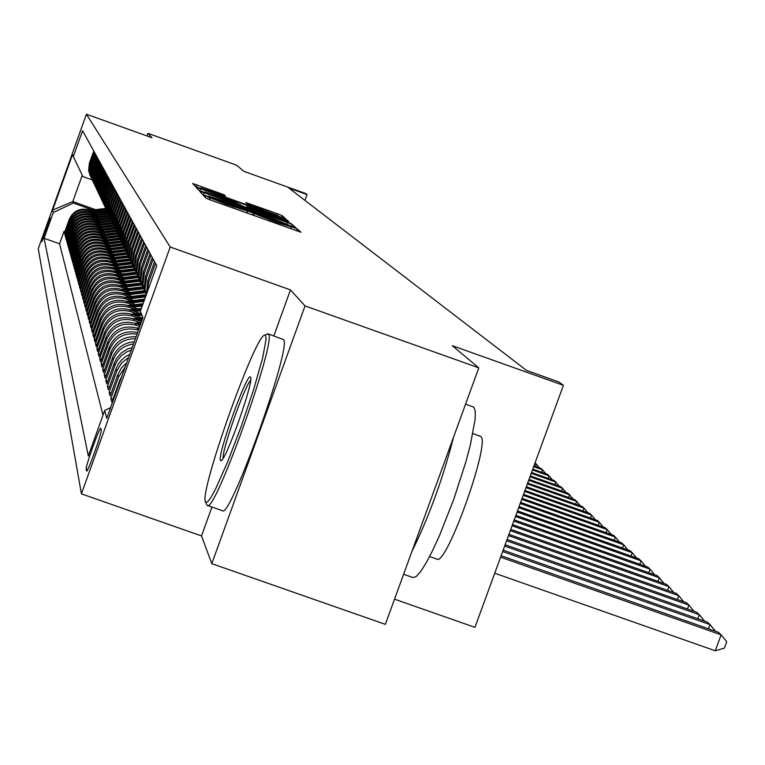 <?xml version="1.0" encoding="UTF-8"?>
<svg xmlns="http://www.w3.org/2000/svg" width="765" height="765" viewBox="0 0 765 765"><rect width="100%" height="100%" fill="white"/><g stroke="black" fill="none" stroke-linecap="round" stroke-linejoin="round"><path stroke-width="1.15" d="M206.474 196.309L203.347 195.305L205.967 198.202L210.987 200.181L301.018 232.254L297.26 228.955L293.741 227.568L277.188 222.596L250.145 211.953L226.22 204.341L206.474 196.309M41.884 241.683L50.251 218.245L41.884 241.683M224.183 194.807L192.656 183.504L195.285 186.411L200.047 188.286L285.737 218.838L281.969 215.52L277.198 213.645L245.833 202.562L247.248 203.911L278.47 215.73L267.205 212.125L213.645 192.923L200.899 187.894L225.474 196.117L224.183 194.807L223.877 195.668M211.972 507.023L201.52 535.93L211.8 563.662L305.044 305.914L478.804 367.86L452.287 345.684L563.403 385.33L558.919 381.984L526.549 370.432L288.845 188.027L307.061 194.568L305.675 193.535L243.92 171.36L236.481 165.135L147.961 133.34L147.014 135.969M305.044 305.914L290.461 289.897L170.213 246.999L86.426 114.215L151.977 137.757L147.961 133.34M204.121 192.713L199.722 191.307L202.543 194.425L207.478 196.376L296.122 227.96L292.087 224.413L287.143 222.462L204.121 192.713L203.366 194.807M290.93 223.409L198.852 190.351L196.136 187.349L200.449 188.726L282.094 217.987L286.942 219.89L288.596 221.343M247.573 207.984L246.751 206.693L246.426 207.573L246.751 206.693L251.035 208.051L288.606 221.353M247.707 207.611L290.939 223.399M478.804 367.86L385.359 624.355L211.8 563.662M64.815 231.776L63.983 231.479L64.394 232.933L69.233 219.431L69.529 220.368C73.65 211.685 80.392 208.501 89.744 210.824L93.77 212.268M65.513 234.214L64.671 233.918L65.092 235.4L69.969 221.783L70.265 222.73C74.434 213.97 81.233 210.758 90.662 213.1L94.726 214.554M66.22 236.701L65.369 236.404L65.79 237.905L70.715 224.164L71.021 225.13C75.219 216.294 82.085 213.053 91.599 215.424L95.701 216.887M66.947 239.235L66.077 238.929L66.507 240.468L71.48 226.593L71.786 227.578C76.031 218.666 82.945 215.395 92.555 217.776L96.696 219.259M67.683 241.817L66.804 241.501L67.243 243.069L72.254 229.07L72.57 230.074C76.844 221.075 83.834 217.776 93.521 220.186L97.71 221.678M68.439 244.437L67.53 244.121L67.98 245.718L73.048 231.594L73.364 232.608C77.686 223.523 84.733 220.196 94.516 222.625L98.742 224.135M69.204 247.114L68.286 246.789L68.735 248.415L73.851 234.157L74.176 235.199C78.537 226.029 85.651 222.672 95.52 225.12L99.794 226.641M69.988 249.839L69.051 249.505L69.51 251.159L74.674 236.777L74.999 237.829C79.407 228.582 86.588 225.187 96.553 227.664L100.865 229.194M70.782 252.613L69.825 252.278L70.294 253.961L75.505 239.435L75.84 240.516C80.287 231.173 87.535 227.75 97.595 230.246L101.955 231.805M71.594 255.443L70.619 255.099L71.097 256.82L76.357 242.151L76.701 243.26C81.186 233.822 88.511 230.37 98.666 232.885L103.065 234.453M72.417 258.331L71.422 257.977L71.92 259.727L77.227 244.924L77.571 246.043C82.104 236.519 89.495 233.029 99.756 235.572L104.203 237.16M73.258 261.267L72.245 260.913L72.752 262.691L78.107 247.745L78.47 248.893C83.041 239.273 90.509 235.754 100.865 238.317L105.35 239.914M74.119 264.269L73.086 263.896L73.603 265.723L79.015 250.624L79.378 251.79C83.997 242.084 91.532 238.517 101.994 241.109L106.536 242.735M74.999 267.32L73.947 266.947L74.463 268.811L79.933 253.559L80.306 254.755C84.972 244.943 92.584 241.348 103.151 243.968L107.731 245.603M75.888 270.437L74.817 270.055L75.343 271.957L80.87 256.562L81.253 257.776C85.967 247.86 93.655 244.236 104.327 246.875L108.965 248.529M76.806 273.621L75.706 273.229L76.251 275.171L81.826 259.612L82.218 260.855C86.98 250.844 94.745 247.172 105.522 249.849L110.217 251.513M77.734 276.873L76.615 276.471L77.169 278.45L82.802 262.73L83.203 264.002C88.013 253.884 95.864 250.174 106.746 252.871L111.489 254.563M78.69 280.181L77.542 279.78L78.107 281.797L83.806 265.914L84.207 267.205C89.075 256.992 97.002 253.244 107.999 255.969L112.799 257.671M79.656 283.566L78.489 283.155L79.072 285.211L84.819 269.165L85.24 270.485C90.146 260.157 98.169 256.38 109.28 259.125L114.128 260.855M80.65 287.018L79.455 286.598L80.048 288.701L85.862 272.483L86.282 273.832C91.255 263.399 99.354 259.574 110.59 262.357L115.486 264.097M81.664 290.547L80.44 290.117L81.052 292.259L86.923 275.878L87.353 277.255C92.374 266.708 100.559 262.844 111.92 265.646L116.882 267.415M82.697 294.152L81.453 293.712L82.065 295.902L88.013 279.34L88.453 280.745C93.531 270.093 101.802 266.182 113.277 269.022L118.298 270.8M83.758 297.834L82.486 297.384L83.117 299.622L89.123 282.878L89.572 284.322C94.697 273.545 103.065 269.586 114.674 272.455L119.751 274.262M84.838 301.601L83.538 301.133L84.179 303.428L90.251 286.502L90.719 287.975C95.902 277.073 104.365 273.076 116.098 275.974L121.233 277.8M85.948 305.445L84.619 304.977L85.269 307.32L91.418 290.203L91.886 291.704C97.136 280.688 105.685 276.643 117.552 279.579L122.754 281.424M87.076 309.376L85.718 308.897L86.388 311.298L92.603 293.98L93.081 295.52C98.389 284.379 107.043 280.286 119.044 283.251L124.303 285.125M88.233 313.401L86.847 312.904L87.526 315.362L93.818 297.853L94.305 299.431C99.67 288.156 108.429 284.016 120.564 287.018L125.89 288.912M89.419 317.523L87.994 317.016L88.702 319.521L95.051 301.812L95.558 303.428C100.99 292.02 109.844 287.841 122.123 290.872L127.516 292.785M90.633 321.73L89.17 321.214L89.897 323.786L96.323 305.866L96.839 307.52C102.338 295.978 111.298 291.742 123.72 294.812L129.18 296.753M91.877 326.043L90.375 325.517L91.121 328.147L97.624 310.016L98.159 311.709C103.715 300.033 112.78 295.749 125.345 298.847L130.882 300.817M93.139 330.461L91.618 329.916L92.374 332.612L98.962 314.262L99.498 315.993C105.13 304.183 114.301 299.842 127.019 302.978L132.632 304.977M94.449 334.974L92.881 334.42L93.655 337.183L100.32 318.613L100.875 320.392C106.574 308.429 115.859 304.04 128.73 307.214L134.42 309.232M95.778 339.612L94.181 339.038L94.965 341.869L101.716 323.079L102.29 324.896C108.056 312.789 117.456 308.343 130.49 311.556L136.246 313.602M97.145 344.355L95.501 343.772L96.314 346.669L103.151 327.649L103.734 329.505C109.577 317.255 119.091 312.751 132.288 316.002L138.121 318.077M98.551 349.223L96.868 348.63L97.7 351.594L104.623 332.335L105.216 334.238C111.135 321.826 120.774 317.274 134.133 320.564L140.052 322.658M99.995 354.214L98.264 353.602L99.115 356.643L106.125 337.136L106.737 339.096C112.732 326.521 122.496 321.912 136.027 325.24L139.766 326.569M101.468 359.33L99.699 358.699L100.569 361.826L107.674 342.07L108.305 344.078C114.368 331.341 124.255 326.665 137.968 330.04L138.455 330.212M102.988 364.58L101.162 363.939L102.061 367.143L109.261 347.128L109.902 349.184C115.209 337.461 124.255 332.45 137.04 334.142M104.537 369.973L102.673 369.304L103.6 372.603L110.887 352.321L111.547 354.434C116.031 343.973 123.987 338.723 135.405 338.694M106.144 375.5L104.222 374.821L105.168 378.206L112.56 357.657L113.239 359.827C116.959 350.695 123.72 345.407 133.502 343.963M107.779 381.19L105.809 380.492L106.784 383.963L114.272 363.126L114.97 365.364L117.112 360.898L121.291 355.773L126.684 351.948L131.293 350.102M109.472 387.023L107.444 386.306L108.448 389.882L116.041 368.759L116.758 371.054L121.425 363.136L128.654 357.446M111.212 393.028L109.118 392.292L110.15 395.964L117.858 374.554L118.594 376.906L125.259 366.894M112.99 399.196L110.849 398.441L111.91 402.218L119.723 380.501L120.019 381.458M69.233 219.431C73.344 210.786 80.057 207.611 89.381 209.926L95.376 212.068M69.969 221.783C74.119 213.053 80.889 209.849 90.289 212.192L96.361 214.353M70.715 224.164C74.903 215.357 81.74 212.135 91.217 214.487L97.365 216.686M71.48 226.593C75.706 217.709 82.601 214.458 92.173 216.83L98.389 219.048M72.254 229.07C76.519 220.1 83.481 216.82 93.129 219.211L99.431 221.468M73.048 231.594C77.351 222.538 84.37 219.22 94.114 221.64L100.502 223.925M73.851 234.157C78.193 225.025 85.278 221.678 95.118 224.116L101.582 226.421M74.674 236.777C79.053 227.549 86.206 224.174 96.132 226.641L102.682 228.974M75.505 239.435C79.933 230.131 87.153 226.717 97.174 229.204L103.811 231.575M76.357 242.151C80.822 232.761 88.118 229.318 98.236 231.824L104.958 234.224M77.227 244.924C81.74 235.438 89.103 231.958 99.316 234.492L106.134 236.921M78.107 247.745C82.668 238.164 90.098 234.654 100.416 237.217L107.32 239.674M79.015 250.624C83.615 240.956 91.121 237.408 101.535 239.99L108.544 242.486M79.933 253.559C84.58 243.796 92.163 240.21 102.682 242.821L109.787 245.345M80.87 256.562C85.565 246.693 93.225 243.069 103.849 245.708L111.049 248.271M81.826 259.612C86.569 249.648 94.305 245.986 105.044 248.654L112.35 251.255M82.802 262.73C87.593 252.66 95.415 248.969 106.259 251.656L113.669 254.296M83.806 265.914C88.644 255.74 96.543 252.01 107.502 254.726L115.018 257.403M84.819 269.165C89.715 258.886 97.7 255.118 108.764 257.853L116.395 260.578M85.862 272.483C90.805 262.099 98.876 258.283 110.064 261.056L117.81 263.81M86.923 275.878C91.924 265.378 100.072 261.525 111.384 264.327L119.244 267.119M88.013 279.34C93.062 268.725 101.305 264.833 112.732 267.664L120.717 270.504M89.123 282.878C94.229 272.149 102.558 268.219 114.109 271.078L122.228 273.956M90.251 286.502C95.424 275.649 103.839 271.671 115.525 274.559L123.767 277.494M91.418 290.203C96.639 279.235 105.159 275.209 116.969 278.125L125.336 281.099M92.603 293.98C97.882 282.887 106.498 278.823 118.441 281.769L126.952 284.8M93.818 297.853C99.154 286.636 107.865 282.514 119.952 285.498L128.596 288.577M95.051 301.812C100.464 290.461 109.271 286.301 121.492 289.313L130.289 292.44M96.323 305.866C101.793 294.382 110.715 290.174 123.079 293.224L132.02 296.399M97.624 310.016C103.16 298.398 112.178 294.133 124.695 297.222L133.789 300.454M98.962 314.262C104.556 302.51 113.689 298.187 126.349 301.314L135.606 304.604M100.32 318.613C105.991 306.717 115.228 302.347 128.042 305.512L137.461 308.85M101.716 323.079C107.454 311.03 116.816 306.612 129.782 309.806L139.373 313.21M103.151 327.649C108.965 315.448 118.432 310.973 131.561 314.214L141.324 317.676M104.623 332.335C110.504 319.98 120.095 315.448 133.387 318.728L141.544 321.616M106.125 337.136C112.082 324.637 121.798 320.038 135.262 323.356L140.282 325.135M107.674 342.07C113.708 329.399 123.547 324.752 137.184 328.108L138.981 328.74M101.219 430.083L100.751 428.324C99.689 426.574 85.24 467.061 86.187 469.127L86.608 471.049C87.631 472.971 102.3 431.862 101.219 430.083M170.213 246.999L81.415 493.855L38.25 248.778L86.426 114.215M63.983 231.479L59.574 243.806L44.064 238.288L88.319 455.969L104.69 410.442L110.6 407.64M44.064 238.288L53.292 212.517L52.651 210.069L72.512 154.587L73.344 156.509L82.591 130.691L156.758 265.685L140.32 311.384L142.998 317.58L106.746 418.35L104.69 410.442M93.751 151.011L89.4 163.155L88.616 170.528L90.165 175.548M90.844 176.906L88.979 171.284L89.763 163.892L94.133 151.7M94.707 152.742L90.318 165.001L89.524 172.431L91.092 177.509M91.781 178.886L89.888 173.206L90.681 165.747L95.09 153.449M95.673 154.511L91.245 166.875L90.442 174.382L92.029 179.498M92.728 180.903L90.825 175.166L91.618 167.64L96.074 155.228M96.667 156.309L92.192 168.788L91.389 176.361L92.986 181.535M93.703 182.959L91.771 177.164L92.575 169.562L97.069 157.035M97.671 158.145L93.158 170.738L92.345 178.369L93.961 183.6M94.688 185.054L92.737 179.192L93.55 171.523L98.083 158.891M98.695 160.009L94.143 172.718L93.32 180.425L94.956 185.704M95.701 187.186L93.722 181.257L94.544 173.521L99.115 160.765M99.746 161.912L95.147 174.736L94.315 182.519L95.969 187.846M96.725 189.357L94.717 183.37L95.549 175.558L100.167 162.687M100.808 163.853L96.17 176.801L95.329 184.652L97.002 190.036M97.767 191.575L95.74 185.513L96.581 177.633L101.238 164.638M101.888 165.823L97.203 178.895L96.361 186.823L98.054 192.264M98.828 193.832L96.782 187.702L97.633 179.746L102.328 166.627M102.998 167.841L98.264 181.037L97.413 189.032L99.115 194.53M99.919 196.127L97.843 189.93L98.695 181.898L103.447 168.654M104.126 169.887L99.345 183.208L98.484 191.288L100.215 196.844M101.028 198.47L98.924 192.206L99.785 184.097L104.585 170.719M105.274 171.982L100.454 185.436L99.584 193.593L101.324 199.196M102.156 200.86L100.024 194.52L100.894 186.335L105.742 172.823M106.45 174.114L101.573 187.702L100.693 195.936L102.462 201.606M103.304 203.299L101.143 196.882L102.032 188.62L106.918 174.975M107.645 176.285L102.72 190.007L101.831 198.326L103.619 204.064M104.48 205.795L102.29 199.302L103.189 190.944L108.123 177.174M108.86 178.503L103.887 192.369L102.988 200.765L104.795 206.56M105.685 208.329L103.466 201.759L104.365 193.325L109.357 179.402M110.103 180.769L105.082 194.769L104.174 203.261L106 209.113L91.963 210.853M106.899 210.92L104.662 204.274L105.57 195.744L110.609 181.688M111.374 183.084L106.297 197.227L105.388 205.804L107.234 211.723M108.152 213.559L105.876 206.837L106.794 198.221L111.891 184.021M112.675 185.446L107.54 199.732L106.622 208.396L108.487 214.382M109.424 216.266L107.119 209.447L108.047 200.746L113.201 186.402M113.995 187.846L108.812 202.285L107.875 211.044L109.768 217.107M110.734 219.019L108.391 212.115L109.328 203.327L114.53 188.831M115.343 190.313L110.112 204.905L109.166 213.751L111.078 219.88M112.063 221.831L109.682 214.85L110.638 205.967L115.898 191.307M116.729 192.818L111.432 207.573L110.476 216.514L112.417 222.711M113.421 224.709L111.011 217.633L111.967 208.654L117.284 193.841M118.135 195.391L112.79 210.298L111.824 219.335L113.775 225.608M114.807 227.654L112.369 220.483L113.335 211.408L118.709 196.433M119.579 198.011L114.167 213.081L113.191 222.223L115.171 228.572M116.223 230.657L113.746 223.39L114.731 214.219L120.162 199.082M121.052 200.698L115.582 215.931L114.597 225.168L116.605 231.594M117.676 233.727L115.161 226.364L116.156 217.088L121.645 201.788M122.553 203.433L117.026 218.847L116.022 228.18L118.059 234.683M119.158 236.873L116.605 229.414L117.609 220.024L123.165 204.551M124.093 206.244L118.508 221.821L117.494 231.269L119.55 237.848M120.679 240.086L118.087 232.522L119.101 223.036L124.724 207.382M125.67 209.113L120.019 224.872L118.996 234.425L121.08 241.09M122.237 243.375L119.598 235.706L120.631 226.105L126.311 210.27M127.286 212.039L121.559 227.989L120.526 237.647L122.639 244.398M123.825 246.741L121.147 238.957L122.19 229.251L127.937 213.234M128.931 215.051L123.146 231.173L122.094 240.956L124.246 247.793M125.45 250.184L122.735 242.295L123.787 232.474L129.61 216.266M130.624 218.121L124.762 234.444L123.701 244.331L125.881 251.255M127.124 253.712L124.36 245.708L125.422 235.773L131.312 219.373M132.355 221.267L126.426 237.791L125.345 247.793L127.554 254.812M128.826 257.327L126.015 249.208L127.095 239.149L133.062 222.548M134.124 224.499L128.128 241.214L127.038 251.341L129.275 258.455M130.576 261.028L127.726 252.785L128.816 242.61L134.85 225.809M135.941 227.798L129.868 244.724L128.759 254.975L131.035 262.185L111.977 264.537M132.374 264.824L129.467 256.457L130.576 246.148L136.686 229.146M137.805 231.193L131.647 248.319L130.538 258.704L132.833 266.01M134.21 268.706L131.255 260.224L132.374 249.782L138.561 232.57M139.708 234.664L133.483 252.01L132.355 262.519L134.688 269.93M136.094 272.694L133.091 264.078L134.229 253.511L140.492 236.079M141.668 238.221L135.357 255.797L134.21 266.44L136.581 273.947M138.025 276.787L134.975 268.037L136.122 257.336L142.462 239.674M143.677 241.883L137.279 259.67L136.122 270.456L138.532 278.078M140.014 280.994L136.897 272.091L138.063 261.257L144.499 243.366M145.733 245.632L139.259 263.657L138.083 274.578L140.521 282.304M142.051 285.297L138.886 276.261L140.062 265.283L146.574 247.152M147.855 249.476L141.286 267.75L140.091 278.814L142.577 286.655M144.145 289.725L140.913 280.545L142.108 269.414L148.716 251.044M150.026 253.435L143.371 271.948L142.166 283.165L144.681 291.121M146.297 294.276L143.007 284.934L144.222 273.66L150.906 255.041M152.254 257.499L145.513 276.261L144.289 287.63L146.335 294.659M146.383 294.515L145.149 289.447L146.383 278.02L153.163 259.153M154.549 261.668L147.712 280.688L146.698 293.645M147.186 292.287L148.611 282.495L155.486 263.37M110.849 398.441L118.594 376.906M109.118 392.292L116.758 371.054M107.444 386.306L114.97 365.364M105.809 380.492L113.239 359.827M104.222 374.821L111.547 354.434M102.673 369.304L109.902 349.184M101.162 363.939L108.305 344.078M99.699 358.699L106.737 339.096M98.264 353.602L105.216 334.238M96.868 348.63L103.734 329.505M95.501 343.772L102.29 324.896M94.181 339.038L100.875 320.392M92.881 334.42L99.498 315.993M91.618 329.916L98.159 311.709M90.375 325.517L96.839 307.52M89.17 321.214L95.558 303.428M87.994 317.016L94.305 299.431M86.847 312.904L93.081 295.52M85.718 308.897L91.886 291.704M84.619 304.977L90.719 287.975M83.538 301.133L89.572 284.322M82.486 297.384L88.453 280.745M81.453 293.712L87.353 277.255M80.44 290.117L86.282 273.832M79.455 286.598L85.24 270.485M78.489 283.155L84.207 267.205M77.542 279.78L83.203 264.002M76.615 276.471L82.218 260.855M75.706 273.229L81.253 257.776M74.817 270.055L80.306 254.755M73.947 266.947L79.378 251.79M73.086 263.896L78.47 248.893M72.245 260.913L77.571 246.043M71.422 257.977L76.701 243.26M70.619 255.099L75.84 240.516M69.825 252.278L74.999 237.829M69.051 249.505L74.176 235.199M68.286 246.789L73.364 232.608M67.53 244.121L72.57 230.074M66.804 241.501L71.786 227.578M66.077 238.929L71.021 225.13M65.369 236.404L70.265 222.73M64.671 233.918L69.529 220.368M59.574 243.806L102.979 415.194M95.577 209.677L72.809 201.549L73.335 203.06L92.823 210.021M394.53 599.177L474.941 627.357L563.403 385.33M201.52 535.93L81.415 493.855M304.958 200.401L307.061 194.568M82.228 175.252L72.809 201.549L52.651 210.069M92.211 179.89L82.84 176.543L73.344 156.509M122.151 375.529L119.723 380.501M126.751 362.734L121.406 367.975L117.858 374.554M129.773 354.329L125.89 356.375L121.386 360.105L118.651 363.538L116.041 368.759M132.221 347.53L127.172 349.184L121.214 353L116.605 358.364L114.272 363.126M134.296 341.764C123.825 342.682 116.586 347.979 112.56 357.657M136.084 336.791C124.093 336.17 115.697 341.343 110.887 352.321M137.633 332.498C124.379 330.04 114.922 334.917 109.261 347.128M73.335 203.06L53.292 212.517M290.461 289.897L273.822 335.931M208.835 196.481L289.208 225.283L272.789 218.561L222.586 200.573L208.453 196.06L208.711 196.815M216.399 195.649L204.781 191.919L217.757 197.054L241.291 205.316L235.496 202.486L216.399 195.649M494.735 573.215L715.256 650.785L721.127 634.845L718.335 632.263L501.113 555.744M500.597 557.169L721.127 634.845L726.75 641.739L724.398 648.108L715.256 650.785M205.46 501.964L207.621 501.936L210.977 497.441L215.567 489.017L227.549 462.117L241.185 426.478L253.712 389.318L262.596 358.173L266.105 339.211L265.618 335.491L264.853 335.166C255.673 333.224 198.929 492.584 205.46 501.964M266.813 334.219L268.41 334.171C277.399 338.828 214.487 515.027 207.286 505.378L206.693 504.518M220.473 460.415C216.849 455.988 247.468 371.025 250.499 377.097L250.557 377.174C254.582 379.956 225.226 462.643 220.894 460.712L220.473 460.415M250.652 380.348C244.704 385.646 221.812 450.394 223.103 458.273M465.598 404.111L473.841 407.209L475.256 411.226L475.142 419.144L470.312 445.144L465.828 462.012L453.741 499.373L439.598 535.347L432.627 550.532L426.182 562.83L420.587 571.665L416.103 576.638L412.928 577.556L403.604 574.285M453.626 436.968C442.782 478.919 428.878 517.092 411.905 551.489M479.626 436.127L480.736 436.519C490.996 441.845 446.148 567.114 436.863 559.081L429.605 556.528M268.008 333.865L283.442 339.517C292.813 344.307 229.921 520.439 222.328 510.657L207.458 505.445M502.653 551.536L710.063 624.623L707.348 622.117L503.16 550.159M708.524 628.801L710.063 624.623L715.476 631.259M504.651 546.076L699.325 614.697L696.695 612.268L505.139 544.737M697.833 618.761L699.325 614.697L704.584 621.132M506.593 540.769L688.902 605.067L686.348 602.705L507.071 539.468M687.448 609.007L688.902 605.067L694.008 611.321M508.467 535.624L678.785 595.715L676.298 593.41L508.935 534.362M677.369 599.54L678.785 595.715L683.738 601.787M510.293 530.633L668.945 586.621L666.525 584.393L510.743 529.409M667.577 590.341L668.945 586.621L673.764 592.521M512.072 525.775L659.382 577.785L657.039 575.615L512.502 524.589M658.053 581.4L659.382 577.785L664.077 583.523M513.793 521.061L650.087 569.198L647.802 567.085L514.214 519.904M648.797 572.708L650.087 569.198L654.658 574.773M515.467 516.48L641.051 560.841L638.823 558.785L515.887 515.352M639.789 564.254L641.051 560.841L645.488 566.272M517.102 512.015L632.244 552.712L630.083 550.714L517.503 510.924M631.029 556.031L632.244 552.712L636.576 557.991M518.689 507.673L623.685 544.795L621.572 542.854L519.081 506.612M622.5 548.027L623.685 544.795L627.902 549.939M520.229 503.456L615.337 537.087L613.291 535.194L520.611 502.414M614.19 540.233L615.337 537.087L619.449 542.098M521.73 499.344L607.219 529.581L605.22 527.735L522.103 498.331M606.09 532.65L607.219 529.581L611.225 534.458M136.897 328.003L139.354 327.697M523.203 495.338L599.301 522.265L597.35 520.458L523.556 494.353M598.201 525.249L599.301 522.265L603.202 527.018M135.051 323.279L141.219 322.514M138.236 324.408L140.645 324.111M140.875 323.49L137.002 323.968M524.627 491.426L591.575 515.132L589.681 513.372L524.972 490.47M590.513 518.039L591.575 515.132L595.39 519.77M138.264 320.459L142.137 319.971M133.253 318.68L142.95 317.475M136.352 319.78L142.481 319.015M142.701 318.412L135.156 319.349M526.014 487.63L584.049 508.17L582.203 506.459L526.358 486.693M583.016 511.01L584.049 508.17L587.769 512.693M136.38 315.916L141.974 315.228M131.504 314.185L141.018 313.009M134.525 315.257L141.611 314.377M141.382 313.851L133.349 314.845M527.372 483.92L576.714 501.391L574.907 499.717L527.707 483.002M575.701 504.164L576.714 501.391L580.339 505.799M134.544 311.498L140.54 310.753M130.49 311.556L129.782 309.806L141.401 308.362M132.728 310.858L140.875 309.844M141.076 309.27L131.59 310.447M528.692 480.296L569.543 494.773L567.783 493.138L529.017 479.406M568.558 497.47L569.543 494.773L573.09 499.076M132.756 307.186L142.252 306.01M128.109 305.531L143.093 303.676M130.987 306.555L142.567 305.12M142.768 304.556L129.868 306.153M529.982 476.767L562.552 488.309L560.831 486.722L530.298 475.897M561.587 490.948L562.552 488.309L566.014 492.517M131.016 302.969L143.916 301.372M126.474 301.362L144.738 299.096M129.275 302.357L144.231 300.502M144.422 299.957L128.195 301.974M531.245 473.325L555.734 481.998L554.051 480.449L531.551 472.474M554.788 484.58L555.734 481.998L559.11 486.11M129.304 298.857L145.541 296.849M124.877 297.289L146.345 294.63M127.612 298.264L145.847 295.998M146.038 295.472L126.55 297.881M532.469 469.959L549.069 475.84L547.424 474.329L532.775 469.136M548.142 478.355L549.069 475.84L552.368 479.856M127.64 294.85L145.388 292.651M123.308 293.311L144.499 290.681M125.986 294.257L145.025 291.905M144.815 291.427L124.953 293.894M533.674 466.679L542.557 469.825L540.951 468.343L533.97 465.866M541.658 472.282L542.557 469.825L545.78 473.745M126.015 290.92L143.581 288.749M121.778 289.419L142.653 286.837M124.399 290.346L143.208 288.022M142.979 287.564L123.385 289.992M534.85 463.466L536.189 463.944L535.051 462.892M535.318 466.344L536.189 463.944L539.344 467.778M124.418 287.095L141.841 284.934M120.287 285.622L140.865 283.079M122.84 286.531L141.439 284.226M141.209 283.786L121.855 286.177M122.869 283.346L140.091 281.214M118.824 281.912L139.134 279.397M121.329 282.801L139.737 280.526M139.498 280.086L120.354 282.457M121.348 279.684L138.331 277.58M117.399 278.278L137.47 275.802M119.837 279.149L138.063 276.892M137.843 276.471L118.891 278.814M119.856 276.108L136.619 274.033M115.993 274.731L135.845 272.273M118.384 275.582L136.342 273.363M136.18 272.933L117.456 275.247M118.403 272.598L134.965 270.552M114.626 271.259L134.258 268.831M116.969 272.091L134.678 269.902M134.506 269.49L116.06 271.766M116.988 269.175L133.359 267.157M113.287 267.855L132.613 265.474M115.572 268.668L133.062 266.516M132.881 266.115L114.683 268.352M115.591 265.818L131.81 263.82M114.215 265.331L131.494 263.198M131.312 262.806L113.344 265.025M114.224 262.538L130.308 260.559M110.686 261.276L129.495 258.962M112.876 262.06L129.983 259.947M129.782 259.565L112.025 261.754M112.895 259.325L128.845 257.356M109.424 258.092L128.004 255.797M111.575 258.857L128.51 256.763M128.31 256.39L110.743 258.56M111.585 256.179L127.325 254.238M108.19 254.975L126.56 252.708M110.294 255.72L127.086 253.645M126.875 253.282L109.481 255.424M110.303 253.1L125.843 251.188M106.976 251.915L125.164 249.677M109.041 252.651L125.613 250.604M125.47 250.241L108.238 252.364M109.051 250.078L124.418 248.185M105.79 248.921L123.806 246.703M107.808 249.639L124.169 247.621M124.026 247.267L107.033 249.361M107.827 247.124L123.031 245.249M104.633 245.986L122.4 243.796M106.612 246.684L122.773 244.695M122.62 244.351L105.838 246.416M106.622 244.217L121.683 242.371M103.485 243.107L121.023 240.946M105.427 243.796L121.415 241.826M121.262 241.491L104.681 243.528M105.446 241.377L120.373 239.541M102.367 240.287L119.684 238.154M104.27 240.965L120.095 239.015M119.933 238.68L103.533 240.698M104.279 238.594L119.101 236.768M101.276 237.523L118.393 235.419M103.132 238.183L118.814 236.251M118.651 235.926L102.414 237.925M103.151 235.859L117.8 234.061M100.196 234.807L117.131 232.723M102.022 235.457L117.571 233.545M117.399 233.229L101.315 235.209M102.032 233.182L116.519 231.403M99.134 232.149L115.907 230.083M100.932 232.79L116.318 230.896M116.184 230.581L100.234 232.541M100.942 230.552L115.276 228.792M98.102 229.538L114.721 227.492M99.861 230.16L115.056 228.295M114.932 227.989L99.182 229.921M99.871 227.97L114.062 226.23M97.079 226.976L113.516 224.958M98.809 227.588L113.842 225.742M113.708 225.446L98.14 227.348M98.819 225.436L112.876 223.715M96.084 224.461L112.312 222.472M97.777 225.063L112.646 223.237M112.512 222.94L97.117 224.834M97.786 222.95L111.728 221.238M95.099 221.993L111.145 220.024M96.763 222.586L111.499 220.779M111.355 220.492L96.122 222.357M96.773 220.511L110.609 218.819M94.133 219.574L110.007 217.623M95.768 220.157L110.37 218.36M110.227 218.082L95.137 219.928M95.778 218.121L109.491 216.438M93.187 217.193L108.898 215.271M94.793 217.767L109.271 215.988M109.118 215.711L94.172 217.547M94.803 215.768L108.362 214.104M92.259 214.86L107.817 212.947M93.827 215.424L108.19 213.655M108.047 213.387L93.225 215.204M93.837 213.454L107.263 211.809M91.341 212.565L106.765 210.671M92.89 213.119L107.081 211.379M106.976 211.102L92.288 212.899M92.9 211.188L106.201 209.553M90.442 210.308L105.723 208.434M105.895 208.864L91.37 210.643M89.381 209.926L89.744 210.824M90.289 212.192L90.662 213.1M91.217 214.487L91.599 215.424M92.173 216.83L92.555 217.776M93.129 219.211L93.521 220.186M94.114 221.64L94.516 222.625M95.118 224.116L95.52 225.12M96.132 226.641L96.553 227.664M97.174 229.204L97.595 230.246M98.236 231.824L98.666 232.885M99.316 234.492L99.756 235.572M100.416 237.217L100.865 238.317M101.535 239.99L101.994 241.109M102.682 242.821L103.151 243.968M103.849 245.708L104.327 246.875M105.044 248.654L105.522 249.849M106.259 251.656L106.746 252.871M107.502 254.726L107.999 255.969M108.764 257.853L109.28 259.125M110.064 261.056L110.59 262.357M111.384 264.327L111.92 265.646M112.732 267.664L113.277 269.022M114.109 271.078L114.674 272.455M115.525 274.559L116.098 275.974M116.969 278.125L117.552 279.579M118.441 281.769L119.044 283.251M119.952 285.498L120.564 287.018M121.492 289.313L122.123 290.872M123.079 293.224L123.72 294.812M124.695 297.222L125.345 298.847M126.349 301.314L127.019 302.978M128.042 305.512L128.73 307.214M131.561 314.214L132.288 316.002M133.387 318.728L134.133 320.564M135.262 323.356L136.027 325.24M137.184 328.108L137.968 330.04M89.4 163.155L89.763 163.892M90.318 165.001L90.681 165.747M91.245 166.875L91.618 167.64M92.192 168.788L92.575 169.562M93.158 170.738L93.55 171.523M94.143 172.718L94.544 173.521M95.147 174.736L95.549 175.558M96.17 176.801L96.581 177.633M97.203 178.895L97.633 179.746M98.264 181.037L98.695 181.898M99.345 183.208L99.785 184.097M100.454 185.436L100.894 186.335M101.573 187.702L102.032 188.62M102.72 190.007L103.189 190.944M103.887 192.369L104.365 193.325M105.082 194.769L105.57 195.744M106.297 197.227L106.794 198.221M107.54 199.732L108.047 200.746M108.812 202.285L109.328 203.327M110.112 204.905L110.638 205.967M111.432 207.573L111.967 208.654M112.79 210.298L113.335 211.408M114.167 213.081L114.731 214.219M115.582 215.931L116.156 217.088M117.026 218.847L117.609 220.024M118.508 221.821L119.101 223.036M120.019 224.872L120.631 226.105M121.559 227.989L122.19 229.251M123.146 231.173L123.787 232.474M124.762 234.444L125.422 235.773M126.426 237.791L127.095 239.149M128.128 241.214L128.816 242.61M129.868 244.724L130.576 246.148M131.647 248.319L132.374 249.782M133.483 252.01L134.229 253.511M135.357 255.797L136.122 257.336M137.279 259.67L138.063 261.257M139.259 263.657L140.062 265.283M141.286 267.75L142.108 269.414M143.371 271.948L144.222 273.66M145.513 276.261L146.383 278.02M147.712 280.688L148.611 282.495M87.65 469.643L86.187 469.127M209.687 199.713L210.279 198.049M225.799 205.489L226.22 204.341M232.885 208.032L233.306 206.875M246.866 213.033L247.449 211.446M252.966 215.223L253.645 213.33M253.454 215.395L254.057 213.731M269.701 221.219L270.112 220.062M276.767 223.753L277.188 222.596M290.566 228.687L291.14 227.109M296.581 230.839L297.26 228.955M209.256 199.55L209.935 197.676M286.646 223.839L287.143 222.462M291.36 226.421L292.087 224.413M208.271 196.653L208.472 196.089L208.243 196.643M199.722 190.753L200.449 188.726M281.702 219.048L282.094 217.987M286.617 220.779L286.942 219.89M249.658 204.915L250.021 203.911M276.748 214.889L277.198 213.645M281.291 217.403L281.969 215.52M196.203 186.832L196.911 184.872M219.096 193.985L219.469 192.952M146.469 292.22L146.89 293.11M144.289 287.63L145.149 289.447M142.166 283.165L143.007 284.934M140.091 278.814L140.913 280.545M138.083 274.578L138.886 276.261M136.122 270.456L136.897 272.091M134.21 266.44L134.975 268.037M132.355 262.519L133.091 264.078M130.538 258.704L131.255 260.224M128.759 254.975L129.467 256.457M127.038 251.341L127.726 252.785M125.345 247.793L126.015 249.208M123.701 244.331L124.36 245.708M122.094 240.956L122.735 242.295M120.526 237.647L121.147 238.957M118.996 234.425L119.598 235.706M117.494 231.269L118.087 232.522M116.022 228.18L116.605 229.414M114.597 225.168L115.161 226.364M113.191 222.223L113.746 223.39M111.824 219.335L112.369 220.483M110.476 216.514L111.011 217.633M109.166 213.751L109.682 214.85M107.875 211.044L108.391 212.115M106.622 208.396L107.119 209.447M105.388 205.804L105.876 206.837M104.174 203.261L104.662 204.274M102.988 200.765L103.466 201.759M101.831 198.326L102.29 199.302M100.693 195.936L101.143 196.882M99.584 193.593L100.024 194.52M98.484 191.288L98.924 192.206M97.413 189.032L97.843 189.93M96.361 186.823L96.782 187.702M95.329 184.652L95.74 185.513M94.315 182.519L94.717 183.37M93.32 180.425L93.722 181.257M92.345 178.369L92.737 179.192M91.389 176.361L91.771 177.164M90.442 174.382L90.825 175.166M89.524 172.431L89.888 173.206M88.616 170.528L88.979 171.284M246.904 213.053L247.487 211.436M290.614 228.706L291.197 227.1M204.551 192.57L204.781 191.919M200.679 188.515L200.899 187.894M278.259 216.313L278.46 215.759M205.661 502.337L206.98 505.11M472.894 433.592L480.229 436.193M221.381 460.473L220.894 460.712M264.853 335.166L267.616 333.836"/></g></svg>
